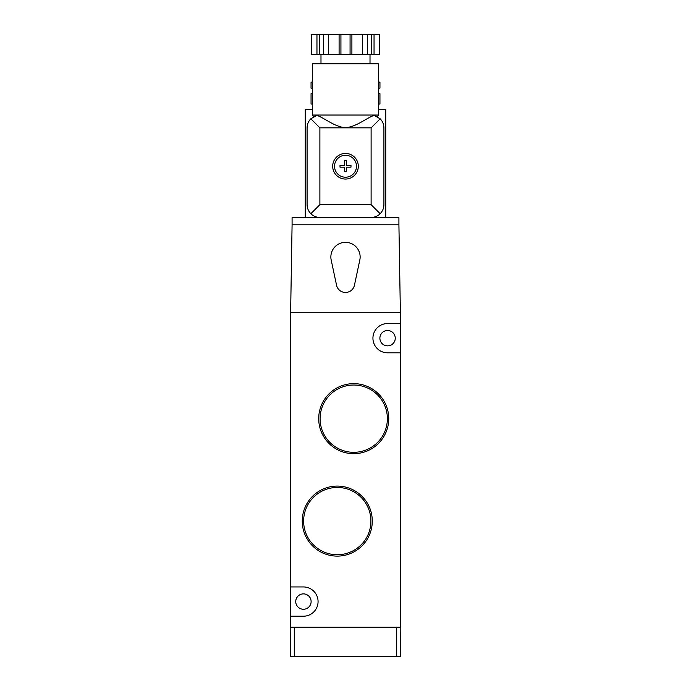 <?xml version="1.0" encoding="UTF-8"?>
<svg xmlns="http://www.w3.org/2000/svg" width="691" height="691" viewBox="0 0 691 691"><rect width="100%" height="100%" fill="white"/><g stroke="black" fill="none" stroke-linecap="round" stroke-linejoin="round"><path stroke-width="1.04" d="M378.426 115.034L378.426 63.814L312.574 63.814L312.574 115.034L378.426 115.034L377.45 116.71L376.759 116.347M316.132 115.596L315.277 115.889M314.232 116.347L315.165 115.941M315.165 115.933L316.867 115.397C324.07 117.643 334.28 126.859 345.526 127.705C356.72 126.833 366.956 117.634 374.133 115.397L376.897 116.416M376.923 116.425L377.45 116.71M375.731 115.889L374.971 115.63M319.89 217.458L292.086 217.458L292.086 224.782L398.914 224.782L398.914 217.458L319.89 217.458C316.383 217.406 313.36 216.153 310.838 213.709C308.393 211.187 307.15 208.172 307.089 204.657L307.089 127.835C307.15 124.32 308.393 121.305 310.838 118.783L316.867 115.397M379.946 104.056L379.946 93.631L379.946 104.056L378.426 104.056M312.574 104.056L311.054 104.056L311.054 93.631L312.574 93.631M312.574 82.108L311.054 82.108L311.054 88.146L312.574 88.146M378.426 88.146L379.946 88.146L379.946 82.108L378.426 82.108M378.426 93.631L379.946 93.631M385.742 217.458L385.742 109.541L378.426 109.541M312.574 109.541L305.258 109.541L305.258 217.458M310.838 118.783L319.89 127.835L371.11 127.835L380.162 118.783L374.133 115.397A12.801 12.801 0 0 0 373.727 115.302M354.448 285.219L359.812 260.023A14.632 14.632 0 0 0 345.5 242.334A14.632 14.632 0 0 0 331.188 260.023L336.552 285.219A9.147 9.147 0 0 0 354.448 285.219M398.914 224.782L400.374 312.574L290.626 312.574L292.086 224.782M400.374 352.816L400.374 323.552L387.573 323.552A14.632 14.632 0 0 0 372.933 338.184A14.632 14.632 0 0 0 387.573 352.816L400.374 352.816L400.374 627.186L290.626 627.186L290.626 616.208L303.427 616.208A14.632 14.632 0 0 0 318.067 601.576A14.632 14.632 0 0 0 303.427 586.944L290.626 586.944L290.626 616.208M387.573 345.863A7.679 7.679 0 0 0 394.224 334.34A7.679 7.679 0 0 0 380.914 334.34A7.679 7.679 0 0 0 387.573 345.863M303.427 609.255A7.679 7.679 0 0 0 310.086 597.732A7.679 7.679 0 0 0 296.776 597.732A7.679 7.679 0 0 0 303.427 609.255M353.732 453.676A35.016 35.016 0 0 0 384.058 401.16A35.016 35.016 0 0 0 323.405 401.16A35.016 35.016 0 0 0 353.732 453.676M353.732 452.311A33.643 33.643 0 0 0 382.866 401.842A33.643 33.643 0 0 0 324.597 401.842A33.643 33.643 0 0 0 353.732 452.311M337.268 556.108A35.016 35.016 0 0 0 367.595 503.592A35.016 35.016 0 0 0 306.942 503.592A35.016 35.016 0 0 0 337.268 556.108M337.268 554.743A33.643 33.643 0 0 0 366.403 504.275A33.643 33.643 0 0 0 308.134 504.275A33.643 33.643 0 0 0 337.268 554.743M400.374 312.574L400.374 323.552M290.626 312.574L290.626 586.944M397.861 627.186L293.139 627.186M290.807 627.186L290.626 656.45L400.374 656.45L400.193 627.186M340.931 54.667L379.29 54.667L379.29 34.55L328.605 34.55L328.605 54.667L340.931 54.667L340.931 34.55M316.953 54.667L316.953 34.55L311.71 34.55L311.71 54.667L328.605 54.667M316.953 34.55L328.605 34.55M320.987 54.667L320.987 63.814M367.647 54.667L367.647 34.55M362.395 54.667L362.395 34.55M323.353 54.667L323.353 34.55M319.449 54.667L319.449 34.55M351.9 54.667L351.9 34.55M350.069 54.667L350.069 34.55M339.1 54.667L339.1 34.55M358.301 166.246A12.801 12.801 0 0 0 339.1 155.155A12.801 12.801 0 0 0 339.1 177.337A12.801 12.801 0 0 0 358.301 166.246M380.162 118.783C382.607 121.305 383.851 124.32 383.911 127.835L383.911 204.657C383.851 208.172 382.607 211.187 380.162 213.709L371.11 204.657L319.89 204.657L310.838 213.709M340.015 165.33L340.015 167.162L344.584 167.162L344.584 171.731L346.416 171.731L346.416 167.162L350.985 167.162L350.985 165.33L346.416 165.33L346.416 160.761L344.584 160.761L344.584 165.33L340.015 165.33M356.478 166.246A10.978 10.978 0 0 0 340.015 156.745A10.978 10.978 0 0 0 340.015 175.747A10.978 10.978 0 0 0 356.478 166.246M380.162 213.709C377.64 216.153 374.617 217.406 371.11 217.458M379.946 88.146L379.946 82.108M371.551 54.667L371.551 34.55M374.047 54.667L374.047 34.55M294.288 627.549L294.288 656.45M396.712 627.549L396.712 656.45M319.89 127.835L319.89 204.657M371.11 127.835L371.11 204.657M313.55 116.71L312.574 115.034M370.013 54.667L370.013 63.814"/></g></svg>
